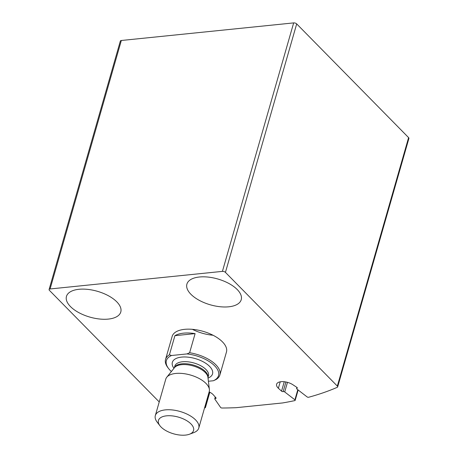 <?xml version="1.0" encoding="UTF-8"?>
<svg xmlns="http://www.w3.org/2000/svg" width="458" height="458" viewBox="0 0 458 458"><rect width="100%" height="100%" fill="white"/><g stroke="black" fill="none" stroke-linecap="round" stroke-linejoin="round"><path stroke-width="0.69" d="M297.139 387.582L296.95 388.247A1.128 0.538 -164 0 0 296.601 388.504A1.128 0.538 -164 0 0 296.881 389.014L307.066 396.88A1.128 0.538 -164 0 0 308.64 397.252A310.81 147.831 -164 0 0 337.225 387.336A2.261 1.076 -164 0 0 337.66 386.901A2.261 1.076 -164 0 0 337.34 386.088L225.439 272.378A2.261 1.076 -164 0 0 222.416 271.376L50.088 288.964A2.261 1.076 -164 0 0 49.086 289.53A2.261 1.076 -164 0 0 49.407 290.343L159.235 401.941M337.66 386.901L408.914 138.425A2.261 1.076 -164 0 0 408.593 137.612L296.692 23.902A2.261 1.076 -164 0 0 293.664 22.9L121.336 40.487A2.261 1.076 -164 0 0 120.34 41.054L49.086 289.53M204.571 407.849A310.81 147.831 -164 0 0 204.732 407.855A1.128 0.538 -164 0 0 205.436 407.563A1.128 0.538 -164 0 0 205.361 407.259L204.921 406.618M215.701 397.538L215.426 398.5A1.128 0.538 -164 0 0 216.096 398.208A1.128 0.538 -164 0 0 215.97 397.842L213.376 394.882A10.173 4.838 -164 0 0 209.14 391.899M215.426 398.5A1.128 0.538 -164 0 0 214.756 398.792A1.128 0.538 -164 0 0 214.831 399.095L220.579 407.414A1.128 0.538 -164 0 0 222.038 408.026A310.81 147.831 -164 0 0 236.248 407.677L282.569 402.954A310.81 147.831 -164 0 0 294.809 400.601A1.128 0.538 -164 0 0 295.181 400.338A1.128 0.538 -164 0 0 294.906 399.828L284.721 391.962A1.128 0.538 -164 0 0 283.17 391.59A1.128 0.538 -164 0 1 281.544 391.149L278.378 388.247A10.173 4.838 -164 0 1 276.592 384.262A10.173 4.838 -164 0 1 282.912 381.64A10.173 4.838 -164 0 1 292.874 384.731L296.939 387.416L296.601 388.504M296.95 388.247A1.128 0.538 -164 0 0 297.299 387.989A1.128 0.538 -164 0 0 296.939 387.416M171.384 371.512A27.125 12.904 16 0 1 168.59 368.541L167.868 367.602A28.253 13.437 16 0 1 165.556 359.381L172.134 336.447A28.253 13.437 16 0 1 193.465 329.428A28.253 13.437 16 0 1 222.456 341.868A28.253 13.437 16 0 1 226.458 352.025L219.88 374.959A28.253 13.437 16 0 1 216.01 379.55L213.376 380.747L208.401 381.251M116.784 301.833A28.253 13.437 16 0 1 120.786 311.984A28.253 13.437 16 0 1 89.917 317.113A28.253 13.437 16 0 1 66.462 296.406A28.253 13.437 16 0 1 87.793 289.387A28.253 13.437 16 0 1 116.784 301.833M237.227 289.542A28.253 13.437 16 0 1 241.229 299.692A28.253 13.437 16 0 1 210.359 304.822A28.253 13.437 16 0 1 186.904 284.115A28.253 13.437 16 0 1 208.235 277.096A28.253 13.437 16 0 1 237.227 289.542M213.062 335.25A28.253 13.437 16 0 1 192.383 329.325M168.59 368.541A27.125 12.904 16 0 1 171.51 355.505L186.984 353.925A27.125 12.904 16 0 1 214.682 365.856A27.125 12.904 16 0 1 213.376 380.747M186.984 353.925L189.618 352.729A28.253 13.437 16 0 1 215.878 364.808A28.253 13.437 16 0 1 219.88 374.959M165.556 359.381A28.253 13.437 16 0 1 169.426 354.79L171.51 355.505M169.426 354.79L174.91 335.68A28.253 13.437 -164 0 1 195.102 333.619L174.91 335.68M189.618 352.729L195.102 333.619M185.484 435.1A18.268 8.691 16 0 1 159.934 425.745A18.268 8.691 16 0 1 166.311 415.858A18.268 8.691 16 0 1 189.314 422.453A18.268 8.691 16 0 1 189.48 434.218A18.268 8.691 16 0 1 185.484 435.1M159.934 425.745L157.174 422.15A22.602 10.752 16 0 1 155.325 415.572A22.602 10.752 16 0 1 180.017 411.467A22.602 10.752 16 0 1 198.783 428.03A22.602 10.752 16 0 1 193.728 432.633L189.48 434.218M155.325 415.572L165.773 379.132A22.602 10.752 16 0 1 166.781 377.22A22.602 10.752 16 0 1 190.465 375.028A22.602 10.752 16 0 1 209.386 389.437A22.602 10.752 16 0 1 209.232 391.596L198.783 428.03M408.593 137.612L337.34 386.088M296.692 23.902L225.439 272.378M293.664 22.9L222.416 271.376M121.336 40.487L50.088 288.964M209.69 392.168L205.361 407.259M297.803 389.724L294.906 399.828M287.475 382.35L284.721 391.962M285.924 381.983L283.17 391.59M284.246 381.732L281.544 391.149M280.222 381.823L278.378 388.247M173.96 368.318A20.908 9.944 16 0 1 181.42 357.12A20.908 9.944 16 0 1 207.629 364.637A20.908 9.944 16 0 1 208.018 378.085M166.781 377.22L174.509 367.637A17.725 8.427 16 0 1 193.076 365.919A17.725 8.427 16 0 1 207.915 377.215L209.386 389.437M174.303 367.894A17.518 8.33 16 0 1 193.333 365.032A17.518 8.33 16 0 1 207.955 377.541M174.28 367.923L174.784 366.165A17.518 8.33 16 0 1 193.917 362.982A17.518 8.33 16 0 1 208.464 375.823L207.961 377.581M209.827 392.243L205.436 407.563M215.26 397.034L214.756 398.792M298.147 389.993L295.181 400.338"/></g></svg>
